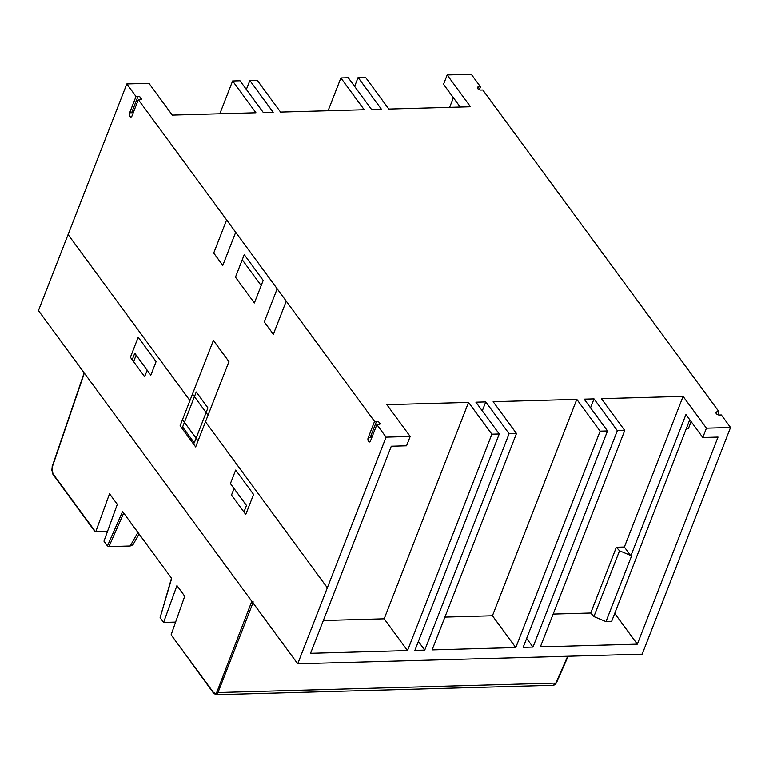 <?xml version="1.0" encoding="UTF-8"?>
<svg xmlns="http://www.w3.org/2000/svg" width="769" height="769" viewBox="0 0 769 769"><rect width="100%" height="100%" fill="white"/><g stroke="black" fill="none" stroke-linecap="round" stroke-linejoin="round"><path stroke-width="1.15" d="M84.157 372.859L52.081 466.898L52.994 474.425L95.096 531.773L107.477 531.485M171.131 634.8L213.59 692.648A1.173 0.779 -36.3 0 0 213.638 693.282L171.131 634.8L184.723 596.196L176.947 585.594L163.595 622.409L160.115 617.661L171.497 578.173M175.342 622.083L163.595 622.409M107.593 531.177L95.404 531.619L52.946 473.781L51.831 470.138L52.186 467.321L84.34 373.1L251.819 601.281L253.318 601.964M95.856 531.504L109.534 493.756L117.311 504.358L103.969 541.174L107.449 545.913L108.958 546.596L130.192 546L132.95 544.808L139.074 534.003M160.115 617.661L171.67 578.413L122.588 511.539L107.449 545.913M140.285 99.595L141.256 98.124A2.345 1.211 21.3 0 1 141.467 99.028A2.345 1.211 21.3 0 1 140.323 99.595L138.353 99.653L131.989 115.975A2.634 1.423 88.4 0 1 130.893 117.013A2.634 1.423 88.4 0 1 129.577 115.571A2.634 1.423 88.4 0 1 129.653 112.793L136.017 96.471L137.987 96.413L131.624 112.735L133.633 111.755M378.8 424.565L379.771 423.094A2.345 1.211 21.3 0 1 379.982 423.998A2.345 1.211 21.3 0 1 378.838 424.565L376.868 424.613L370.504 440.935A2.634 1.423 88.4 0 1 369.418 441.983A2.634 1.423 88.4 0 1 368.216 440.887A2.634 1.423 88.4 0 1 368.178 437.763L374.541 421.441L376.502 421.383L370.139 437.705L372.148 436.715M376.868 424.613L386.076 437.157L297.709 663.801L38.45 310.58L126.818 83.936L148.965 83.312L172.294 115.1L255.952 112.764L232.623 80.966L240.005 80.764L263.334 112.553L273.178 112.274L249.848 80.485L246.359 89.425M249.848 80.485L257.231 80.284L280.56 112.072L364.218 109.727L340.888 77.938L348.27 77.736L371.6 109.525L381.443 109.246L358.104 77.458L354.624 86.397M576.808 399.371L492.439 615.758L515.778 647.556L432.12 649.892L516.48 433.505L493.15 401.716L576.808 399.371L600.137 431.159L607.52 430.957L584.19 399.169L594.033 398.89L590.544 407.83M485.768 401.918L509.097 433.706L424.738 650.103L414.895 650.372L499.264 433.985L475.924 402.197L485.768 401.918L482.288 410.857M297.709 663.801L642.182 654.159L730.55 427.506L721.351 414.972L719.38 415.029A2.345 1.211 21.3 0 1 716.372 413.664L716.112 413.318A2.345 1.211 21.3 0 1 715.901 412.405A2.345 1.211 21.3 0 1 717.044 411.848L719.015 411.79L482.826 90.002L480.865 90.06A2.345 1.211 21.3 0 1 477.857 88.704L477.597 88.348A2.345 1.211 21.3 0 1 477.386 87.445A2.345 1.211 21.3 0 1 478.529 86.878L480.5 86.83L471.291 74.285L447.183 74.958L470.513 106.756L388.826 109.044L365.486 77.246L358.104 77.458M689.764 419.749L611.615 621.439L605.991 621.592L593.908 616.555L590.727 613.008L553.171 614.066M686.227 428.814L688.351 428.756L691.139 421.623M492.439 615.758L444.905 617.094M340.888 77.938L328.094 110.736M424.738 650.103L418.374 641.442M594.033 398.89L617.363 430.678L624.745 430.477L601.416 398.678L683.103 396.391L706.432 428.189L730.55 427.506M624.745 430.477L540.376 646.864L637.328 644.153L614.748 613.393M460.237 107.045L443.54 84.292L447.183 74.958M232.623 80.966L219.828 113.774M491.881 434.197L407.512 650.584L310.561 653.294L391.296 446.231L406.551 445.809L410.185 436.475L386.855 404.686L468.542 402.398L491.881 434.197L499.264 433.985M126.818 83.936L136.017 96.471M140.996 97.778A2.345 1.211 21.3 0 0 137.987 96.413M138.353 99.653L374.541 421.441M379.511 422.739A2.345 1.211 21.3 0 0 376.502 421.383M410.185 436.475L386.076 437.157M509.097 433.706L516.48 433.505M480.5 86.83L479.347 89.762M719.015 411.79L717.871 414.731M449.644 107.333L453.393 97.711M706.432 428.189L702.799 437.513L718.054 437.09L637.328 644.153M617.363 430.678L532.994 647.065L523.16 647.344L607.52 430.957M600.137 431.159L515.778 647.556M323.355 620.496L384.173 618.795L407.512 650.584M468.542 402.398L384.173 618.795M532.994 647.065L526.64 638.405M683.103 396.391L624.37 547.028L616.363 547.249L590.727 613.008M702.799 437.513L685.948 414.549L630.859 555.862L624.37 547.028M630.493 555.362L619.545 550.806L593.908 616.555M619.545 550.806L616.363 547.249M605.991 621.592L631.628 555.833L630.859 555.862M132.21 359.777L134.758 353.24L150.83 375.147L156.097 361.622L138.209 337.245L130.394 357.297L144.649 376.723L147.196 370.197M136.161 355.153L133.614 361.69M194.288 442.877L182.618 426.987L196.258 392.007L207.928 407.906L194.288 442.877M197.402 439.983L183.137 420.556M180.119 425.766L195.672 446.952L228.951 361.613L213.398 340.417L180.119 425.766M207.399 414.328L193.144 394.901M189.943 400.582L68.085 234.564M234.055 488.526L231.507 495.063L245.763 514.49L253.578 494.438L235.698 470.061L230.421 483.586L246.493 505.483L243.946 512.01M327.344 587.785L205.496 421.777M235.708 232.286L222.799 265.401L213.724 253.039L226.634 219.924M235.468 277.176L254.395 302.967L263.181 280.435L244.254 254.645L235.468 277.176M261.181 285.559L242.254 259.778M277.186 288.798L264.276 321.913L273.351 334.275L286.26 301.16M554.978 683.949L554.622 684.814L554.978 683.949M553.42 685.275L555.881 683.074L218.483 692.523A1.173 0.644 -159 0 1 216.983 691.84L215.733 693.446L217.319 694.253L216.176 694.715L553.42 685.275L555.016 684.698L556.439 682.814A1.173 0.606 -156.2 0 1 555.881 683.074L567.695 656.245M213.59 692.648L215.733 693.446M52.994 474.425A1.173 0.779 -36.3 0 1 52.946 473.781M130.192 546L137.901 532.408M123.713 513.077L108.958 546.596M217.319 694.253L252.972 602.858M556.343 682.334A1.173 0.606 -156.2 0 1 556.439 682.814L568.147 656.236M251.819 601.281L216.983 691.84M131.624 112.735L129.653 112.793M368.178 437.763L370.139 437.705M477.828 88.666L478.529 86.878M716.352 413.635L717.044 411.848M141.256 98.124L140.698 99.557M379.771 423.094L379.213 424.517M213.638 693.282L216.176 694.715"/></g></svg>

